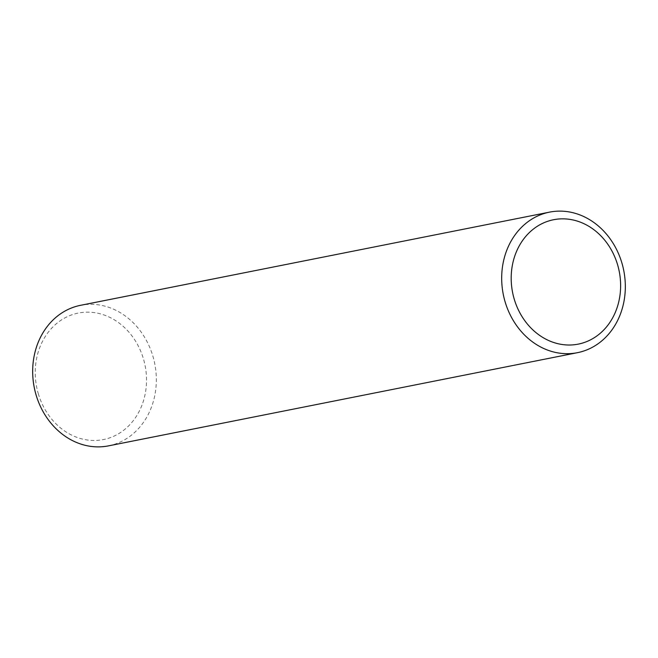 <?xml version="1.0" encoding="UTF-8"?>
<svg xmlns="http://www.w3.org/2000/svg" width="658" height="658" viewBox="0 0 658 658"><rect width="100%" height="100%" fill="white"/><g stroke="black" fill="none" stroke-linecap="round" stroke-linejoin="round"><path stroke-width="0.49" stroke-dasharray="3.29 2.47" d="M108.455 445.869A71.648 61.416 78.8 0 0 152.977 356.463A71.648 61.416 78.8 0 0 80.531 305.32M38.246 393.533A64.484 55.272 78.8 0 0 108.948 438.113A64.484 55.272 78.8 0 0 143.51 359.095A64.484 55.272 78.8 0 0 72.799 314.508A64.484 55.272 78.8 0 0 38.246 393.533"/><path stroke-width="0.99" d="M549.545 212.131L80.531 305.32A71.648 61.416 78.8 0 0 36.017 394.726A71.648 61.416 78.8 0 0 108.455 445.869L577.469 352.68A71.648 61.416 78.8 0 0 621.983 263.274A71.648 61.416 78.8 0 0 549.545 212.131A71.648 61.416 78.8 0 0 505.023 301.537A71.648 61.416 78.8 0 0 577.469 352.68M514.153 298.855A63.407 54.351 78.8 0 0 583.679 342.703A63.407 54.351 78.8 0 0 617.665 265.001A63.407 54.351 78.8 0 0 548.139 221.154A63.407 54.351 78.8 0 0 514.153 298.855"/></g></svg>
